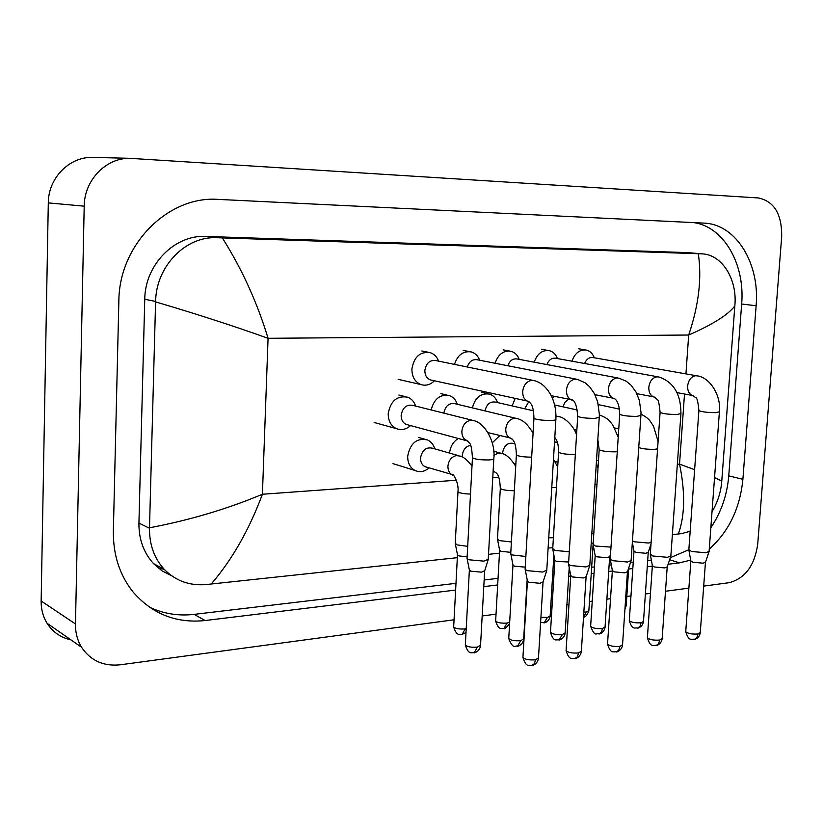 <?xml version="1.0" encoding="UTF-8"?>
<svg xmlns="http://www.w3.org/2000/svg" width="823" height="823" viewBox="0 0 823 823"><rect width="100%" height="100%" fill="white"/><g stroke="black" fill="none" stroke-linecap="round" stroke-linejoin="round"><path stroke-width="1.23" d="M438.608 361.143C436.92 356.76 434.091 353.921 430.131 352.625C420.059 351.442 413.979 356.904 411.901 369.002C411.911 376.79 414.905 381.975 420.892 384.557C425.789 386.059 430.306 384.804 434.431 380.792M532.944 380.391L435.902 360.587C429.812 359.826 426.129 363.118 424.853 370.463C424.863 375.206 426.684 378.343 430.326 379.887L431.808 380.216M546.863 570.174L542.624 572.057L527.224 570.648L525.228 569.495L525.146 568.6M546.657 570.802L543.108 581.882L540.042 583.291L528.952 582.262L527.399 580.822M415.646 406.068C414.185 401.727 411.572 398.774 407.786 397.221C397.128 395.349 390.606 400.811 388.23 413.63C388.199 420.841 390.904 425.841 396.336 428.608C401.326 430.552 406.058 429.544 410.554 425.584M472.32 420.275L413.012 405.41C406.562 404.227 402.612 407.519 401.151 415.296C401.13 419.689 402.776 422.713 406.099 424.38L408.002 424.894M488.327 559.239L483.862 561.132L468.884 559.774L467.166 558.776L467.073 557.901M488.132 559.866L484.716 570.75L481.486 572.16L470.694 571.162L469.336 569.855M434.719 448.854C433.484 444.574 431.087 441.612 427.518 439.945C416.85 437.713 410.245 443.124 407.694 456.179C407.622 462.938 410.06 467.701 414.998 470.468C419.823 472.597 424.524 471.744 429.081 467.917M458.246 455.572L432.548 448.226C426.098 446.827 422.096 450.088 420.543 458.01C420.491 462.115 421.973 465.005 424.987 466.672L426.972 467.279M467.701 546.338L456.96 544.877L455.263 543.19M467.135 556.914L458.73 555.854L457.454 554.671M479.655 360.227C477.988 355.906 475.21 353.139 471.332 351.946C463.277 350.732 457.67 354.878 454.481 364.383M576.326 379.156L477.371 359.785C472.618 359.003 469.244 361.4 467.248 366.986M589.875 565.206L585.935 566.944L570.792 565.566L568.631 564.362L568.549 563.549M589.69 565.771L586.151 576.666L583.312 577.962L572.386 576.954L570.73 575.534M519.231 359.363C517.585 355.104 514.869 352.419 511.073 351.308C503.532 350.248 498.193 354.229 495.076 363.252M617.991 377.983L517.348 359.013C512.976 358.324 509.787 360.567 507.801 365.741M631.19 560.432L627.538 562.027L612.631 560.689L610.306 559.424L610.244 558.694M631.035 560.936L627.507 571.646L624.852 572.839L614.112 571.862L612.343 570.452M557.408 358.55C555.803 354.343 553.149 351.73 549.445 350.691C542.336 349.765 537.265 353.592 534.209 362.192M658.03 376.841L555.916 358.283C551.873 357.666 548.859 359.774 546.894 364.579M670.92 555.834L667.515 557.305L652.834 555.998L650.314 554.033M670.776 556.286L667.258 566.821L664.789 567.921L654.213 566.965L652.351 565.576M594 357.079C592.375 353.324 589.875 350.999 586.501 350.114C579.793 349.291 574.948 352.985 571.964 361.194M696.546 375.751L593.157 357.573C589.391 357.028 586.542 359.003 584.608 363.499M709.138 551.41L705.969 552.758L691.515 551.492L688.861 549.548M709.004 551.801L705.496 562.171L703.202 563.189L692.791 562.253L690.836 560.875M457.321 404.268C455.87 399.968 453.267 397.098 449.533 395.668C440.243 393.97 434.112 398.733 431.139 409.957M515.846 418.29L455.078 403.733C449.111 402.714 445.366 405.852 443.844 413.136M525.856 556.471L512.708 555.011L510.836 553.951L510.754 553.159M525.228 567.129L514.396 566.193L512.935 564.887M497.504 402.56C496.053 398.311 493.491 395.513 489.819 394.186C481.146 392.715 475.334 397.272 472.371 407.879M533.448 410.811L495.641 402.128C490.179 401.233 486.63 404.155 485.004 410.903M569.29 551.739L554.825 550.433L552.737 548.602M568.652 562.006L556.399 561.409L554.846 560.113M515.033 398.764L512.122 405.914M528.685 401.85L524.683 408.805M611.005 547.1L595.348 546.03L593.116 544.219M610.543 554.085L609.72 556.615L607.117 557.727L596.809 556.801L595.163 555.525M458.298 438.484C453.236 441.642 450.325 446.508 449.553 453.082M470.561 445.315C465.808 446.323 463.061 449.708 462.3 455.448L462.331 457.043M511.402 541.976L499.314 540.588L497.483 538.911M510.805 552.315L500.96 551.359L499.602 550.175M554.013 396.295L552.562 398.476M568.487 399.392L564.99 402.241L562.973 406.829M651.116 542.439L648.442 543.036L634.348 541.801L632.445 540.968M651.003 544.065L648.287 552.254L645.86 553.272L635.706 552.377L633.967 551.101M499.715 435.665L492.195 442.867M514.838 443.792L513.408 443.412C507.565 442.414 503.943 445.603 502.555 452.979L502.534 453.699M553.395 537.738L548.735 537.789M552.789 547.768L548.118 548.025M593.805 533.592L591.809 533.777M593.198 542.964L591.181 543.684M576.789 431.17L575.256 431.766M409.319 468.699L412.261 469.614M390.678 427.044L393.517 427.837M415.142 383.24L417.261 383.724M70.943 639.872C60.686 637.588 52.734 632.054 47.076 623.278C43.033 616.684 41.057 609.246 41.15 600.996L48.3 202.89C48.279 178.313 68.875 157.121 91.878 157.378L94.995 157.45M454.059 619.781L120.292 664.789C103.523 666.527 90.612 660.674 81.539 647.238C77.372 640.366 75.346 632.609 75.469 623.957L84.203 206.172C84.265 180.33 105.704 158.037 129.53 158.304L758.353 197.952C774.176 201.275 781.953 214.175 781.685 236.623L757.716 544.229C754.598 565.607 745.093 578.425 729.199 582.674L703.706 586.11M688.892 588.116L665.488 591.264M650.468 593.29L645.386 593.98M630.963 595.924L626.797 596.48M610.522 598.681L606.89 599.165M592.251 601.14L589.453 601.52M568.971 604.277L566.913 604.566M552.048 606.561L550.731 606.746M496.032 614.123L482.165 615.985M709.261 549.116C728.797 531.648 740.011 508.377 742.891 479.305L756.131 305.745C759.958 263.988 736.482 224.586 704.488 223.136L218.527 199.413C168.653 195.38 119.006 244.308 118.851 301.177L113.358 531.216C113.101 554.908 119.685 575.184 133.12 592.046C152.245 614.02 176.245 623.515 205.122 620.532L455.623 590.07M668.122 564.239L679.469 562.85L690.692 560.103M483.78 586.645L497.678 584.958M552.459 578.302L553.786 578.137M568.672 576.326L570.73 576.079M591.243 573.58L594.052 573.24M608.701 571.46L612.343 571.018M628.649 569.032L632.815 568.528M647.259 566.769L652.341 566.152M164.302 569.382L158.191 567.983M710.846 527.708C721.185 512.276 727.151 494.993 728.756 475.859L741.657 304.026C745.196 264.245 723.715 226.356 693.378 222.58M670.313 557.675L688.779 549.754M149.272 607.076C163.376 613.763 178.344 616.19 194.177 614.37L455.983 583.322M484.15 579.978L498.049 578.332M552.85 571.831L554.177 571.676M569.074 569.907L569.66 569.845M591.655 567.232L594.463 566.903M609.123 565.164L611.324 564.897M630.469 562.634L633.237 562.304M647.68 560.586L651.363 560.154M702.461 253.865L687.174 252.599L205.853 236.438C174.877 234.514 144.951 264.625 144.755 299.253L138.933 523.099C138.768 539.24 143.634 552.758 153.551 563.632L161.997 570.812L171.75 575.863M714.549 477.587L721.781 481.044C720.907 492.133 717.656 502.318 712.039 511.597M690.178 531.246L681.485 533.643L672.36 534.641M499.468 553.169L488.523 554.342M457.341 557.675L206.213 584.546C189.506 585.955 175.494 580.853 164.178 569.259C154.251 558.344 149.354 544.672 149.488 528.243L155.598 301.444C156.113 266.395 185.504 235.8 217.251 237.734L222.333 237.909C241.931 268.946 257.177 302.401 268.072 338.294C233.547 325.959 196.049 313.83 155.588 301.897M721.802 480.704L734.826 305.94C728.118 314.808 712.739 324.509 688.686 335.023C698.748 305.343 701.947 278.236 698.305 253.71L222.333 237.909M698.305 253.71L703.223 253.926C722.337 255.428 737.429 279.563 734.857 305.59L734.826 305.94M149.498 527.8C189.732 520.157 227.374 508.974 262.414 494.253C249.06 530.012 231.983 559.949 211.172 584.052M678.347 534.004C684.952 515.661 685.353 492.36 679.541 464.11L694.622 469.707M543.026 582.262L538.479 657.896L535.464 659.779C529.282 660.262 525.105 659.501 522.934 657.495L522.965 656.867M531.812 665.56L534.405 663.657L535.464 659.779M533.962 417.971L533.942 418.393C536.853 419.771 542.594 420.45 551.163 420.45L551.719 420.43C554.897 420.244 556.286 419.874 555.885 419.288C556.297 411.047 554.836 403.291 551.482 396.048C546.77 387.438 541.05 382.314 534.322 380.668L531.524 380.401C526.463 381.502 523.51 385.215 522.687 391.532C522.636 396.686 524.508 400.081 528.294 401.727L529.456 402.015M484.644 571.131L480.55 645.242L477.371 647.125C471.404 647.578 467.382 646.878 465.334 645.026L465.365 644.409M480.519 645.849C479.336 652.413 473.04 653.277 474.182 652.793L477.371 647.125M472.474 457.3L472.443 457.804C475.169 459.327 480.642 460.026 488.872 459.934L489.438 459.903C492.771 459.656 494.232 459.172 493.831 458.473C495.816 443.113 485.354 423.248 474.12 420.728L470.653 420.286C465.571 421.448 462.639 425.1 461.857 431.252C461.806 435.892 463.483 439.081 466.878 440.799L468.164 441.221M466.209 628.721L465.211 628.895C459.46 629.307 455.613 628.659 453.679 626.951L453.71 626.396M466.013 632.496L462.104 634.42L465.211 628.895M472.001 466.106C467.67 460.273 463.709 456.94 460.119 456.107L456.384 455.572C451.498 456.765 448.679 460.294 447.928 466.168C447.877 470.386 449.368 473.338 452.413 475.036L453.73 475.509M470.499 494.078C463.771 493.862 459.594 493.111 457.969 491.815L458 491.29M586.079 577.005L581.357 651.209L578.548 652.937C572.407 653.4 568.251 652.629 566.08 650.654L566.111 650.088M574.835 658.626L577.468 656.754L578.548 652.937M577.736 415.944L577.705 416.325C580.626 417.683 586.336 418.362 594.854 418.372L599.267 417.312L599.35 414.267L597.714 402.066L594.453 393.682L589.515 386.645L585.05 382.757L577.499 379.393L574.968 379.166C570.102 380.247 567.253 383.878 566.43 390.071C566.368 395.225 568.209 398.579 571.934 400.122L573.045 400.379M627.435 571.944L622.548 644.779L619.935 646.374C613.835 646.806 609.699 646.045 607.528 644.08L607.569 643.576M622.517 645.273C621.283 651.672 615.172 652.392 616.458 651.929L618.834 650.119L619.935 646.374M619.74 413.99L619.719 414.329C622.641 415.677 628.33 416.366 636.796 416.387L640.911 415.409L641.004 412.416L639.378 400.431L636.086 392.18L631.128 385.267L626.303 381.244L618.978 378.169L616.684 377.983C612.003 379.033 609.257 382.602 608.444 388.672C608.362 393.816 610.162 397.118 613.824 398.579L614.884 398.795M667.196 567.088L662.155 638.597L659.717 640.068C653.668 640.469 649.553 639.708 647.382 637.774L647.413 637.311M662.124 639.039C660.91 645.283 654.902 645.993 656.198 645.53L658.606 643.74L659.717 640.068M660.108 412.128L660.087 412.426C662.999 413.753 668.667 414.442 677.082 414.483L680.93 413.578C680.919 394.104 673.574 381.913 658.884 376.996L656.785 376.852C652.279 377.88 649.625 381.368 648.812 387.324C648.719 392.437 650.479 395.688 654.069 397.077L655.057 397.272M705.445 562.407L700.27 632.63L698.007 633.998C691.999 634.368 687.905 633.607 685.734 631.704L685.765 631.292M700.25 633.031C699.046 639.173 693.059 639.831 694.437 639.368L696.865 637.609L698.007 633.998M698.912 410.327L698.892 410.595C701.803 411.911 707.441 412.59 715.804 412.642L719.405 411.809C721.329 395.287 709.621 377.304 697.276 375.874L695.363 375.751C691.022 376.769 688.45 380.185 687.637 386.028C687.534 391.11 689.242 394.31 692.76 395.626L693.676 395.801M527.162 579.618L523.675 638.946L520.722 640.675C514.787 641.107 510.795 640.407 508.737 638.566L508.768 638M523.644 639.492C522.482 645.911 516.299 646.734 517.461 646.261L520.722 640.675M533.067 433.258C528.222 424.791 522.986 419.925 517.369 418.65L514.241 418.3C509.355 419.432 506.526 423.012 505.744 429.05C505.682 433.721 507.349 436.869 510.744 438.505L511.957 438.865M531.668 457.156C523.809 457.104 518.706 456.384 516.381 454.985L516.402 454.533M569.218 567.5L565.154 632.877L562.397 634.482C556.502 634.883 552.521 634.183 550.474 632.352L550.505 631.848M565.123 633.371C563.93 639.687 557.891 640.428 559.074 639.975L562.397 634.482M576.553 434.873C573.96 426.129 564.3 417.086 558.982 416.675L555.967 416.407M575.339 454.399L574.886 454.419C566.738 454.481 561.307 453.771 558.591 452.28L558.622 451.868M609.658 556.883L605.059 627.033L602.487 628.515C596.634 628.906 592.683 628.196 590.626 626.385L590.657 625.933M605.039 627.476C603.845 633.7 597.848 634.379 599.113 633.926L601.418 632.177L602.487 628.515M617.271 451.673L615.409 451.827C607.312 451.878 601.901 451.158 599.185 449.687L599.206 449.317M509.674 622.26L507.112 623.052C501.402 623.433 497.576 622.785 495.641 621.087L495.672 620.583M509.591 623.762C506.001 627.959 504.118 629.533 503.943 628.484L507.112 623.052M515.733 466.343C510.96 458.699 506.31 454.399 501.793 453.432L498.409 453L493.893 455.273M514.334 490.724C506.989 490.652 502.318 489.901 500.312 488.471L500.343 487.988M493.131 471.178L495.95 472.608M648.236 552.49L643.493 621.406L641.096 622.774C635.284 623.134 631.344 622.425 629.297 620.645L629.328 620.233M643.473 621.807C642.269 627.928 636.395 628.535 637.671 628.103L640.006 626.375L641.096 622.774M657.567 448.905L654.398 449.327C647.608 449.42 642.382 448.833 638.741 447.558M553.879 555L550.165 615.923L547.46 617.415L540.927 617.301M550.145 616.365C548.992 622.527 543.057 623.206 544.24 622.764L547.46 617.415M556.451 487.453L551.77 487.453M593.095 544.754L588.867 610.604L586.336 611.983L583.846 612.147M588.846 611.005C586.881 615.429 585.112 617.476 583.528 617.168L586.336 611.983M596.963 484.243L594.978 484.387M628.721 567.952L626.2 605.461L625.12 606.479M677.339 464.275L679.541 464.11L684.51 394.052M685.94 373.889L688.686 335.023L268.072 338.294L262.414 494.253L456.364 480.241M492.771 477.607L498.676 477.175M84.203 206.172L48.3 202.89M75.469 623.957L41.15 600.996M741.657 304.026L756.131 305.745M728.756 475.859L742.891 479.305M669.624 559.712L679.469 562.85M194.177 614.37L205.122 620.532M138.933 523.099L149.488 528.243M144.755 299.253L155.598 301.444M205.853 236.438L217.251 237.734M687.174 252.599L701.484 253.813M538.448 658.503C537.234 665.118 530.928 666.002 532.111 665.509C529.271 664.624 526.442 668.482 522.934 657.495L527.409 581.264M428.011 352.203L421.829 350.989M525.105 569.31L533.942 418.393C533.571 403.589 529.991 402.807 528.057 401.192L430.326 379.887M527.502 581.408L525.228 569.495M420.892 384.557L398.157 379.341M555.864 419.699L546.791 569.989M404.957 396.532L398.877 395.05M406.099 424.38L466.878 440.799L466.62 440.182L469.563 443.206C470.91 444.122 471.877 448.988 472.443 457.804L467.042 558.601M469.449 570.421L467.166 558.776M474.182 652.793C471.62 651.898 468.801 655.715 465.334 645.026L469.357 570.298M396.336 428.608L374.156 422.477M493.8 458.967L488.255 559.074M424.514 439.112L418.382 437.394M424.987 466.672L452.249 474.521C452.506 472.505 459.141 482.381 457.969 491.815L455.232 543.808M457.557 555.165L455.345 543.952M462.104 634.42C459.687 633.515 457.012 637.239 453.679 626.951L457.475 555.052M414.998 470.468L393.024 463.627M581.326 651.765C580.102 658.256 573.857 659.069 575.123 658.585C572.263 657.742 569.444 661.414 566.08 650.654L570.74 575.925M469.532 351.606L463.226 350.403M568.518 564.187L577.705 416.325C576.902 405.914 574.948 400.389 571.831 399.752L551.317 395.719M570.823 576.059L568.631 564.362M599.237 417.683L589.813 565.041M509.55 351.02L503.131 349.847M610.203 559.27L619.719 414.329C619.4 405.255 617.435 399.916 613.824 398.332L594.967 394.701M612.435 570.925L610.306 559.424M616.458 651.929C613.526 651.086 610.851 654.717 607.528 644.08L612.363 570.802M640.891 415.738L631.138 560.268M548.139 350.464L541.606 349.312M650.283 554.548L660.087 412.426C659.264 403.599 658.266 399.258 657.093 399.402L654.141 396.933L636.848 393.672M652.433 565.998L650.365 554.692M656.198 645.53C653.123 644.666 650.705 648.287 647.382 637.774L652.361 565.885M680.909 413.876L670.879 555.69M585.369 349.919L578.754 348.787M688.82 550.011L698.892 410.595C698.069 401.768 696.978 397.437 695.62 397.581L692.863 395.554L677.072 392.633M690.898 561.265L688.902 550.155M694.437 639.368C691.299 638.504 689.026 642.105 685.734 631.704L690.836 561.152M719.384 412.076L709.107 551.266M447.146 395.112L440.922 393.651M487.988 432.631L510.589 438.052C512.307 439.636 515.856 439.77 516.381 454.985L510.723 553.797M513.038 565.401L510.836 553.951M517.461 646.261C515.661 644.779 513.49 650.705 508.737 638.566L512.955 565.278M487.782 393.733L481.445 392.314M555.967 415.985L557.685 416.376M554.795 437.394C556.358 439.77 558.498 441.817 558.591 452.28L552.706 549.178M554.939 560.586L552.799 549.322M559.074 639.975C556.399 639.08 553.838 642.825 550.474 632.352L554.856 560.463M531.936 431.108L533.181 431.406M554.63 404.988L577.417 410.019M618.217 437.198L612.744 424.884C609.174 421.078 610.08 419.277 599.35 414.874M597.827 439.677L599.185 449.687L593.085 544.733M595.235 555.947L593.177 544.877M599.113 633.926C596.058 632.362 595.461 638.164 590.626 626.385L595.173 555.834M574.125 429.555L576.841 430.203M493.677 451.22L500.189 453M493.1 471.723L494.623 471.805C496.084 473.359 499.612 472.762 500.312 488.471L497.452 539.466M499.684 550.638L497.555 539.61M503.943 628.484C501.485 627.579 498.933 631.272 495.641 621.087L499.612 550.525M598.331 404.618L619.565 409.134M658.081 441.385L653.513 426.149C649.779 420.995 650.304 419.205 640.973 414.103M634.039 551.492L632.352 542.306M637.671 628.103C634.821 627.219 632.506 630.788 629.297 620.645L633.977 551.389M614.668 428.001L618.762 428.927M557.706 466.939L553.467 459.409M514.066 463.493L515.867 463.997M540.618 622.363L544.24 622.764M554.527 441.869L557.459 442.599M598.002 468.04L596.305 463.493M554.918 461.518L557.984 462.341M626.169 605.831L624.935 609.195M597.735 441.169L598.362 441.323M596.521 460.129L598.486 460.633M129.53 158.304L91.878 157.378M81.539 647.238L47.076 623.278M153.551 563.632L164.178 569.259"/></g></svg>
